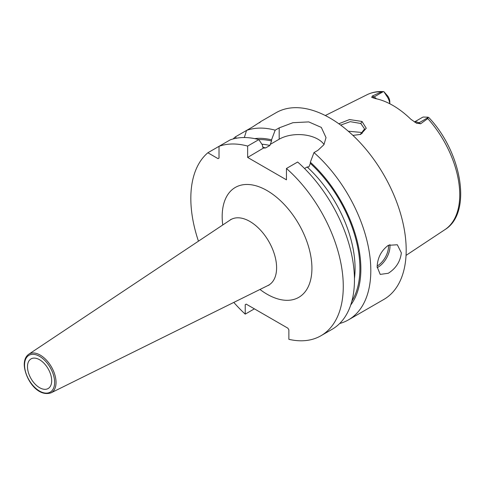<?xml version="1.0" encoding="UTF-8"?>
<svg xmlns="http://www.w3.org/2000/svg" width="485" height="485" viewBox="0 0 485 485"><rect width="100%" height="100%" fill="white"/><g stroke="black" fill="none" stroke-linecap="round" stroke-linejoin="round"><path stroke-width="0.73" d="M414.511 122.032A10.264 5.929 60 0 1 418.943 122.85L420.604 123.808L427.776 118.564L428.14 117.206L429.098 117.825C461.944 152.629 472.384 212.945 444.963 229.617L406.048 255.389M420.604 123.808L416.154 122.984M428.207 117.503L418.943 122.85A5.135 2.965 -60 0 1 416.548 123.19L410.886 119.286A78.77 45.481 -120 0 0 374.875 98.491L371.686 97.291L372.419 95.988L374.08 96.945L383.344 91.598L383.865 91.647L386.515 95.715A10.264 5.929 60 0 1 389.764 103.735M371.922 97.455L371.686 97.291A5.135 2.965 120 0 0 374.08 96.945A10.264 5.929 60 0 1 376.493 98.819M389.807 103.76L389.807 101.838A6.845 3.953 -120 0 0 387.612 95.891L383.865 91.647L383.344 91.598L381.501 91.847L372.419 95.988M338.809 123.76L349.527 119.559L362.028 121.462L366.248 128.264L360.719 134.369L352.922 135.4M414.426 121.984L422.277 117.449A10.264 5.929 60 0 1 423.441 117.03L428.14 117.206M339.682 323.495A107.797 62.238 -120 0 0 348.479 319.858L383.865 299.427A107.797 62.238 60 0 0 406.187 250.078A107.797 62.238 -120 0 0 359.136 141.596A107.797 62.238 -120 0 0 276.068 112.72L260.584 121.656M259.348 122.844C262.021 120.85 259.76 122.22 252.564 126.955L235.395 136.867A107.797 62.238 -120 0 0 233.133 138.946M324.047 144.518A27.439 15.841 0 0 0 279.184 139.219L279.184 127.87L275.183 130.18A107.797 62.238 -120 0 0 246.55 130.429L244.331 137.534M279.184 127.87L292.922 122.699L308.751 121.905L321.319 127.409L326.023 137.613L323.925 144.712L317.984 150.271L313.983 152.587A107.797 62.238 -120 0 1 370.807 270.509A107.797 62.238 -120 0 1 348.479 319.858M377.148 266.841C377.554 257.759 381.265 250.587 388.285 245.331L397.324 244.761L401.35 252.873C400.307 261.591 395.948 268.387 388.285 273.273L380.216 274.401L377.148 266.841M260.269 121.929L260.578 121.662M350.722 305.004A98.891 57.097 -120 0 0 310.345 162.226L310.345 163.384L308.933 166.852L307.157 166.985L304.531 168.507M261.9 144.203A94.108 54.332 60 0 1 269.896 145.476L271.545 140.983L271.545 139.825A98.891 57.097 -120 0 0 254.667 138.625M320.949 335.747A107.797 62.238 -120 0 0 340.634 261.906A107.797 62.238 -120 0 0 286.453 168.477L297.638 162.02A107.797 62.238 -120 0 1 351.819 255.45A107.797 62.238 -120 0 1 332.134 329.291L320.949 335.747A107.797 62.238 -120 0 1 288.872 339.324L288.872 329.879L287.902 328.2L246.198 304.119L245.228 304.683L246.198 304.119M263.549 148.022L247.647 157.431L247.647 146.076L258.832 139.619L262.47 145.063L262.47 146.221L263.882 148.058L265.659 147.919L269.896 145.476M279.184 139.219L270.133 144.451M247.647 157.431L286.453 179.832L286.453 168.477M275.183 130.18L271.545 139.825M310.345 162.226L313.983 152.587M254.382 308.848L245.228 314.128L245.228 304.683M247.647 146.076A107.797 62.238 -120 0 0 219.02 146.325L207.865 152.763A107.797 62.238 -120 0 0 198.456 241.178M233.806 302.41A107.797 62.238 -120 0 0 245.228 314.128M258.832 139.619A107.797 62.238 -120 0 0 230.205 139.868L219.02 146.325L219.02 158.08L218.05 158.643L207.865 152.763M236.298 138.231L235.395 136.867M51.689 380.701A17.108 9.876 -120 0 0 44.22 363.483A17.108 9.876 -120 0 0 31.034 358.9A17.108 9.876 -120 0 0 27.493 366.733A17.108 9.876 -120 0 0 34.962 383.95A17.108 9.876 -120 0 0 48.148 388.533A17.108 9.876 -120 0 0 51.689 380.701M340.658 125.1L350.249 121.668L360.816 123.487L364.575 128.98L360.161 134.563M362.216 133.363L360.816 132.375L348.303 131.229M381.501 91.847A77.939 44.996 -120 0 0 367.078 94.708L325.296 115.527M444.963 229.617A77.939 44.996 60 0 0 459.75 194.776A77.939 44.996 -120 0 0 427.776 118.564M387.612 95.891L386.515 95.715M307.157 166.985A94.108 54.332 60 0 1 354.45 278.529M310.345 163.384A97.527 56.308 60 0 1 351.922 301.009M258.723 139.589A97.527 56.308 60 0 1 271.545 140.983M262.682 147.288A94.108 54.332 60 0 1 265.659 147.919M259.966 289.466A63.456 36.636 -120 0 0 311.922 268.302A63.456 36.636 -120 0 0 267.053 190.581A63.456 36.636 -120 0 0 222.178 216.492A63.456 36.636 -120 0 0 222.742 224.998M269.054 285.131L268.053 285.465A37.83 21.837 -120 0 0 276.602 267.768A37.83 21.837 -120 0 0 259.627 229.223A37.83 21.837 -120 0 0 230.248 219.99L231.042 219.293M51.004 392.856C36.975 397.379 24.638 377.924 24.25 364.617C24.286 359.803 25.778 356.354 28.724 354.262A22.292 12.871 60 0 1 46.039 359.706A22.292 12.871 60 0 1 56.042 382.422A22.292 12.871 60 0 1 51.004 392.856L268.053 285.465M24.553 365.035A21.267 12.283 60 0 1 39.588 356.354A21.267 12.283 60 0 1 54.629 382.404A21.267 12.283 60 0 1 39.588 391.086A21.267 12.283 60 0 1 24.553 365.035M24.559 365.629A22.292 12.871 60 0 1 24.511 364.217M377.166 267.647A17.108 9.876 120 0 0 377.876 267.265A17.108 9.876 -60 0 0 389.873 244.549M388.485 245.216A16.084 9.288 -60 0 1 377.166 265.998M362.028 121.462L360.816 123.487M367.078 94.708C372.019 92.277 377.463 91.241 383.405 91.604M28.724 354.262L230.248 219.99"/></g></svg>
